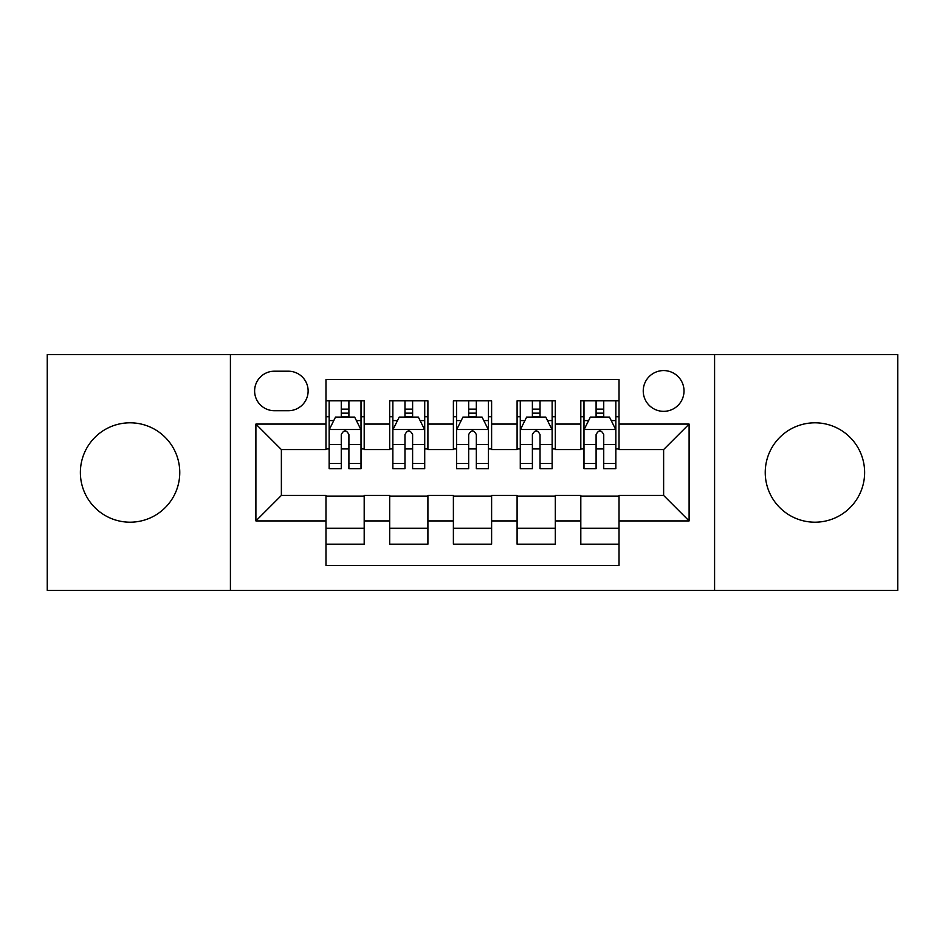 <?xml version="1.0" encoding="UTF-8"?>
<svg xmlns="http://www.w3.org/2000/svg" width="945" height="945" viewBox="0 0 945 945"><rect width="100%" height="100%" fill="white"/><g stroke="black" fill="none" stroke-linecap="round" stroke-linejoin="round"><path stroke-width="1.42" d="M814.933 422.805A49.695 49.695 0 0 0 765.237 472.5A49.695 49.695 0 0 0 814.933 522.195A49.695 49.695 0 0 0 864.628 472.5A49.695 49.695 0 0 0 814.933 422.805M130.067 422.805A49.695 49.695 0 0 0 80.372 472.5A49.695 49.695 0 0 0 130.067 522.195A49.695 49.695 0 0 0 179.763 472.5A49.695 49.695 0 0 0 130.067 422.805M663.626 370.57A20.388 20.388 0 0 0 643.238 390.958A20.388 20.388 0 0 0 663.626 411.335A20.388 20.388 0 0 0 684.015 390.958A20.388 20.388 0 0 0 663.626 370.57M714.585 590.365L897.75 590.365L897.75 354.635L714.585 354.635L714.585 590.365L230.415 590.365L230.415 354.635L47.25 354.635L47.25 590.365L230.415 590.365M619.022 400.834L580.809 400.834L580.809 424.081L555.317 424.081L555.317 449.56L580.809 449.56L580.809 424.081M555.317 424.081L555.317 400.834L517.092 400.834L517.092 424.081L491.613 424.081L491.613 449.56L517.092 449.56L517.092 424.081M491.613 424.081L491.613 400.834L453.387 400.834L453.387 424.081L427.908 424.081L427.908 449.56L453.387 449.56L453.387 424.081M427.908 424.081L427.908 400.834L389.683 400.834L389.683 449.56L364.191 449.56L364.191 400.834L325.978 400.834M325.978 544.166L364.191 544.166L364.191 495.44L389.683 495.44L389.683 544.166L427.908 544.166L427.908 495.44L453.387 495.44L453.387 520.919L427.908 520.919M453.387 520.919L453.387 544.166L491.613 544.166L491.613 495.44L517.092 495.44L517.092 520.919L491.613 520.919M517.092 520.919L517.092 544.166L555.317 544.166L555.317 495.44L580.809 495.44L580.809 520.919L555.317 520.919M274.369 410.709L288.379 410.709A19.75 19.75 0 0 0 308.129 390.958A19.75 19.75 0 0 0 288.379 371.208L274.369 371.208A19.75 19.75 0 0 0 254.618 390.958A19.75 19.75 0 0 0 274.369 410.709M714.585 354.635L230.415 354.635M619.022 424.081L619.022 379.488L325.978 379.488L325.978 449.56L281.374 449.56L281.374 495.44L325.978 495.44L325.978 565.512L619.022 565.512L619.022 495.44L663.626 495.44L663.626 449.56L619.022 449.56L619.022 424.081L689.106 424.081L689.106 520.919L619.022 520.919M325.978 520.919L255.894 520.919L255.894 424.081L325.978 424.081M580.809 520.919L580.809 544.166L619.022 544.166M325.978 416.757L329.155 416.757M341.263 416.757L348.906 416.757M361.014 416.757L364.191 416.757M325.978 448.922L329.155 448.922M341.263 448.922L348.906 448.922M361.014 448.922L364.191 448.922M325.978 496.078L364.191 496.078M325.978 528.243L364.191 528.243M389.683 448.922L392.86 448.922M404.968 448.922L412.611 448.922M424.718 448.922L427.908 448.922M389.683 416.757L392.86 416.757M404.968 416.757L412.611 416.757M424.718 416.757L427.908 416.757M389.683 496.078L427.908 496.078M389.683 528.243L427.908 528.243M453.387 496.078L491.613 496.078M453.387 528.243L491.613 528.243M453.387 416.757L456.577 416.757M468.673 416.757L476.327 416.757M488.423 416.757L491.613 416.757M453.387 448.922L456.577 448.922M468.673 448.922L476.327 448.922M488.423 448.922L491.613 448.922M517.092 496.078L555.317 496.078M517.092 528.243L555.317 528.243M517.092 416.757L520.282 416.757M532.389 416.757L540.032 416.757M552.14 416.757L555.317 416.757M517.092 448.922L520.282 448.922M532.389 448.922L540.032 448.922M552.14 448.922L555.317 448.922M580.809 496.078L619.022 496.078M580.809 528.243L619.022 528.243M580.809 416.757L583.986 416.757M596.094 416.757L603.737 416.757M615.845 416.757L619.022 416.757M580.809 448.922L583.986 448.922M596.094 448.922L603.737 448.922M615.845 448.922L619.022 448.922M281.374 449.56L255.894 424.081M281.374 495.44L255.894 520.919M689.106 424.081L663.626 449.56M689.106 520.919L663.626 495.44M348.906 409.114L341.263 409.114M361.014 463.487L348.906 463.487L348.906 468.673L361.014 468.673L361.014 429.821L354.635 417.076L335.522 417.076L329.155 429.821L329.155 468.673L341.263 468.673L341.263 463.487L329.155 463.487M329.155 429.821L329.155 400.834M361.014 429.821L361.014 400.834M341.263 417.076L341.263 400.834M348.906 400.834L348.906 417.076M348.906 463.487L348.906 434.594C346.366 429.68 343.815 429.68 341.263 434.594L341.263 463.487M412.611 409.114L404.968 409.114M424.718 463.487L412.611 463.487L412.611 468.673L424.718 468.673L424.718 429.821L418.351 417.076L399.239 417.076L392.86 429.821L392.86 468.673L404.968 468.673L404.968 463.487L392.86 463.487M392.86 429.821L392.86 400.834M424.718 429.821L424.718 400.834M404.968 417.076L404.968 400.834M412.611 400.834L412.611 417.076M412.611 463.487L412.611 434.594C410.071 429.68 407.519 429.68 404.968 434.594L404.968 463.487M476.327 409.114L468.673 409.114M488.423 463.487L476.327 463.487L476.327 468.673L488.423 468.673L488.423 429.821L482.056 417.076L462.944 417.076L456.577 429.821L456.577 468.673L468.673 468.673L468.673 463.487L456.577 463.487M456.577 429.821L456.577 400.834M488.423 429.821L488.423 400.834M468.673 417.076L468.673 400.834M476.327 400.834L476.327 417.076M476.327 463.487L476.327 434.594C473.776 429.68 471.224 429.68 468.673 434.594L468.673 463.487M540.032 409.114L532.389 409.114M552.14 463.487L540.032 463.487L540.032 468.673L552.14 468.673L552.14 429.821L545.761 417.076L526.648 417.076L520.282 429.821L520.282 468.673L532.389 468.673L532.389 463.487L520.282 463.487M520.282 429.821L520.282 400.834M552.14 429.821L552.14 400.834M532.389 417.076L532.389 400.834M540.032 400.834L540.032 417.076M540.032 463.487L540.032 434.594C537.481 429.68 534.941 429.68 532.389 434.594L532.389 463.487M603.737 409.114L596.094 409.114M615.845 463.487L603.737 463.487L603.737 468.673L615.845 468.673L615.845 429.821L609.478 417.076L590.365 417.076L583.986 429.821L583.986 468.673L596.094 468.673L596.094 463.487L583.986 463.487M583.986 429.821L583.986 400.834M615.845 429.821L615.845 400.834M596.094 417.076L596.094 400.834M603.737 400.834L603.737 417.076M603.737 463.487L603.737 434.594C601.197 429.68 598.646 429.68 596.094 434.594L596.094 463.487M389.683 520.919L364.191 520.919M389.683 424.081L364.191 424.081M360.848 429.502L329.321 429.502M329.155 420.584L333.774 420.584M356.395 420.584L361.014 420.584M341.263 444.587L329.155 444.587M361.014 444.587L348.906 444.587M348.906 413.166L341.263 413.166M424.565 429.502L393.026 429.502M392.86 420.584L397.479 420.584M420.1 420.584L424.718 420.584M404.968 444.587L392.86 444.587M424.718 444.587L412.611 444.587M412.611 413.166L404.968 413.166M488.27 429.502L456.73 429.502M456.577 420.584L461.195 420.584M483.805 420.584L488.423 420.584M468.673 444.587L456.577 444.587M488.423 444.587L476.327 444.587M476.327 413.166L468.673 413.166M551.974 429.502L520.435 429.502M520.282 420.584L524.9 420.584M547.521 420.584L552.14 420.584M532.389 444.587L520.282 444.587M552.14 444.587L540.032 444.587M540.032 413.166L532.389 413.166M615.679 429.502L584.152 429.502M583.986 420.584L588.605 420.584M611.226 420.584L615.845 420.584M596.094 444.587L583.986 444.587M615.845 444.587L603.737 444.587M603.737 413.166L596.094 413.166"/></g></svg>
